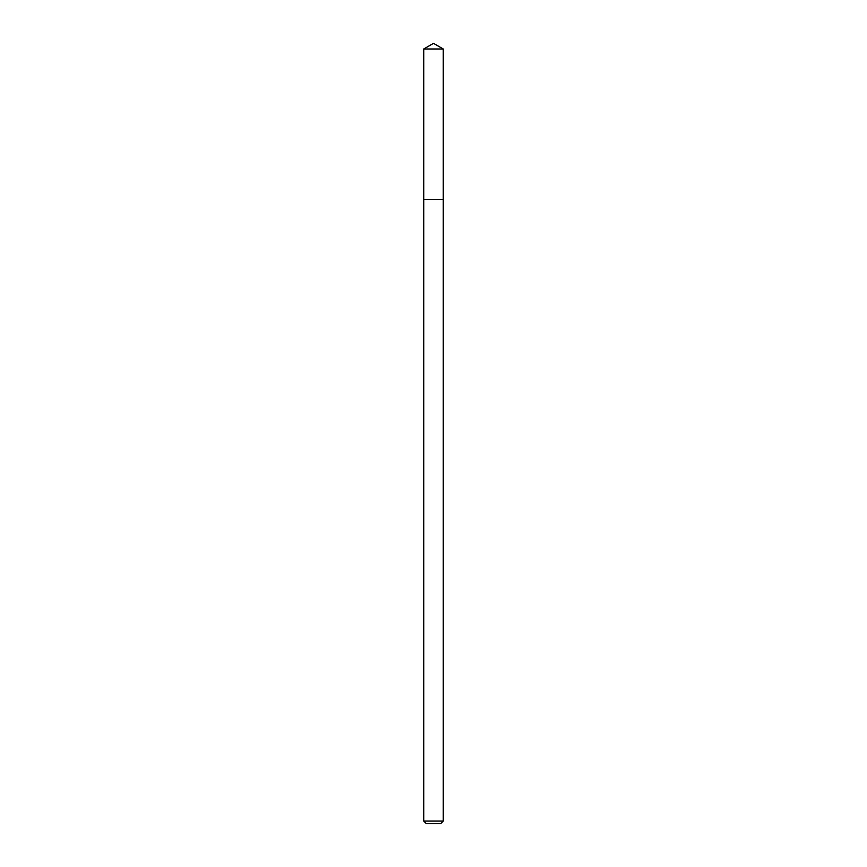 <?xml version="1.0" encoding="UTF-8"?>
<svg xmlns="http://www.w3.org/2000/svg" width="867" height="867" viewBox="0 0 867 867"><rect width="100%" height="100%" fill="white"/><g stroke="black" fill="none" stroke-linecap="round" stroke-linejoin="round"><path stroke-width="1.3" d="M423.746 821.049L443.254 821.049L440.653 823.65L426.347 823.65L423.746 821.049L423.746 199.41L443.254 199.41L443.254 48.986L423.746 48.986L433.5 43.35L443.254 48.986M423.746 48.986L423.746 199.41L443.254 199.41L443.254 821.049"/></g></svg>
